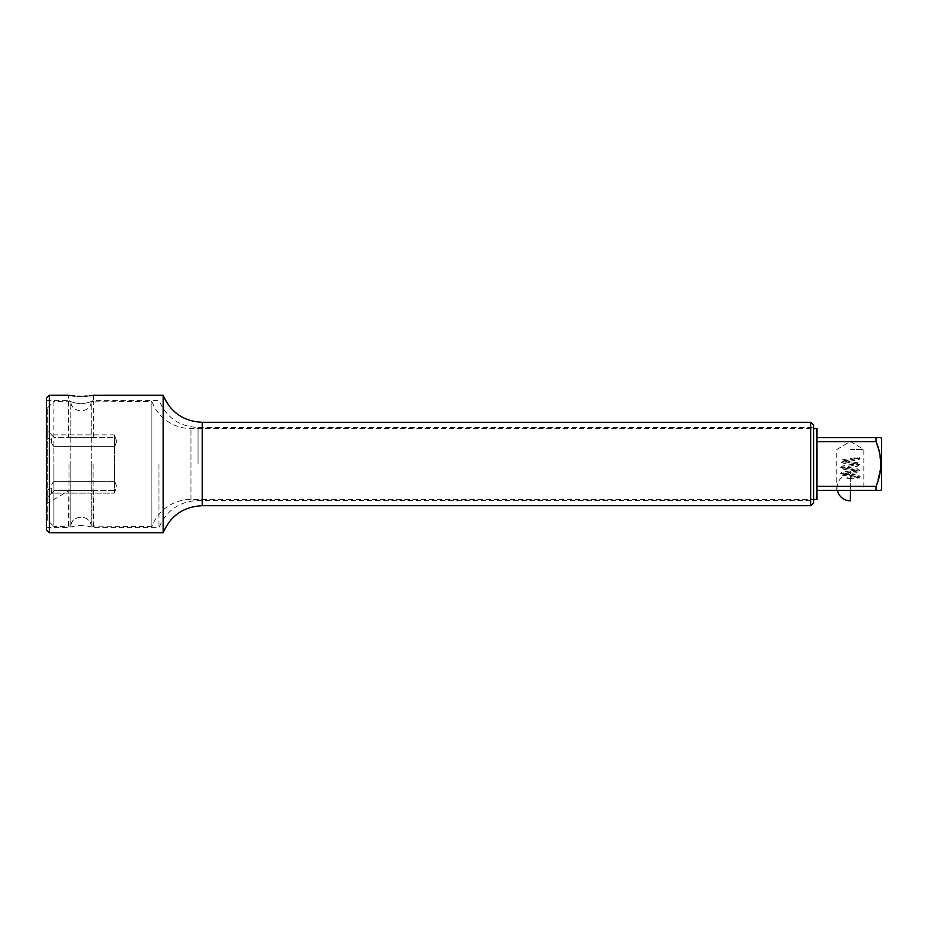 <?xml version="1.0" encoding="UTF-8"?>
<svg xmlns="http://www.w3.org/2000/svg" width="928" height="928" viewBox="0 0 928 928"><rect width="100%" height="100%" fill="white"/><g stroke="black" fill="none" stroke-linecap="round" stroke-linejoin="round"><path stroke-width="0.7" stroke-dasharray="4.64 3.48" d="M850.326 490.402L863.875 490.402L836.778 490.402L850.326 490.402L850.326 478.465L859.374 477.99L855.187 477.236L857.53 476.493A13.236 13.236 0 0 1 859.374 477.92M850.326 449.546L863.875 449.546L850.326 449.546M816.965 490.402L816.965 486.376L816.965 490.402L880.8 490.402M881.6 438.979L881.6 489.021M876.067 490.402L876.067 486.376L816.965 486.376L816.965 437.598L816.965 486.376M878.433 448.711L880.8 464M880.695 467.039L876.067 486.376M816.965 441.624L876.067 441.624L876.067 437.598L816.965 437.598M816.965 499.438L816.965 428.562M93.519 490.703L68.823 490.703L93.519 490.703L93.519 526.547L91.222 526.13L91.222 464L91.222 526.13L151.89 526.547L151.89 401.453A41.702 41.702 0 0 0 190.959 428.562L813.636 428.562M68.498 437.297L93.519 437.297L68.498 437.297L68.498 401.453L70.795 401.87C71.804 414.085 90.863 413.273 91.222 401.87L151.89 401.453L151.89 526.547A41.702 41.702 0 0 1 190.959 499.438L813.636 499.438M47.653 520.295L47.653 407.705L47.653 520.295L53.905 526.547L53.905 464L53.905 526.547L70.795 526.13L70.795 464L70.795 526.13L68.498 526.547L68.823 490.703L47.653 503.22M91.222 526.13C90.886 514.854 71.955 513.764 70.795 526.13C71.178 514.808 90.086 513.799 91.222 526.13M93.519 437.297L93.519 401.453L91.222 401.87L91.222 464L91.222 401.87C90.225 414.05 71.212 413.32 70.795 401.87L70.795 464L70.795 401.87L53.905 401.453L53.905 464L53.905 401.453L47.653 407.705M114.364 490.703L53.905 490.703L68.823 490.703L53.905 490.703L47.653 496.967L53.905 490.703L114.364 490.703L114.364 493.116L114.364 480.194L114.364 493.116L51.481 493.116L51.748 488.418C51.133 485.506 51.864 483.233 53.905 481.62L53.905 446.38L53.905 481.62L114.364 481.62L114.364 446.38L114.364 481.62L114.364 480.194L114.364 481.62L53.905 481.62C51.864 483.233 51.133 485.506 51.748 488.418L51.748 492.872L53.905 490.703L51.481 493.139L114.364 493.116L116.719 486.655L114.364 480.194L116.719 486.655L114.364 493.116L114.364 490.703M114.364 446.38L114.364 437.297L114.364 447.806L114.364 446.38L53.905 446.38C51.864 444.767 51.133 442.494 51.748 439.582L47.653 438.12L47.653 496.967C47.653 505.528 47.653 505.528 47.653 496.967C47.653 505.528 47.653 505.528 47.653 496.967L47.653 431.033L47.653 438.12L51.748 439.582L51.481 434.861L53.905 437.297L114.364 437.297L114.364 434.884L114.364 446.38L114.364 434.884L51.481 434.884L114.364 434.884L114.364 437.297L53.905 437.297L51.748 435.128L51.748 439.582C51.133 442.494 51.864 444.767 53.905 446.38L114.364 446.38M51.748 492.872L47.653 496.967L51.748 492.872M51.748 488.418L47.653 489.88L51.748 488.418M116.719 441.345L114.364 447.806L116.719 441.345L114.364 434.884L116.719 441.345M51.748 435.128L47.653 431.033L51.748 435.128M855.187 477.236L841.824 475.194L840.733 473.79L859.92 476.922C860.894 476.18 859.189 475.426 854.769 474.672L842.717 472.909L842.717 474.684L850.628 473.454C860.987 472.132 858.133 472.201 859.444 471.668L859.92 470.67L858.528 469.15L842.74 466.668L842.74 468.42L857.623 466.192L859.908 464.406L858.47 462.875L842.717 460.404L842.74 462.167L855.152 460.369C858.794 459.882 860.384 459.163 859.896 458.212L840.733 461.297L859.92 464.406L840.733 467.55L859.92 470.67L840.733 473.79C841.046 472.7 839.515 472.34 850.628 470.948L857.936 469.788L857.936 471.563L841.87 468.965L840.756 467.55L842.148 466.018L857.924 463.536L857.936 465.299L843.459 463.153C841.441 462.747 840.536 462.132 840.745 461.297L841.835 459.894L857.913 457.284L857.414 458.165C858.249 459.754 859.084 459.754 859.92 458.165C859.084 456.564 858.249 456.564 857.414 458.165L843.239 461.297L857.414 464.406L843.239 467.55L857.414 470.67L850.582 472.201C850.616 473.779 850.651 473.779 850.674 472.201C850.651 470.612 850.616 470.612 850.582 472.201C850.616 473.779 850.651 473.779 850.674 472.201C850.651 470.612 850.616 470.612 850.582 472.201L843.239 473.79L856.474 476.412L850.326 477.247L850.326 474.347A13.236 13.236 0 0 0 837.392 490.402A13.236 13.236 0 0 1 850.326 474.347L850.326 500.83M850.326 478.465C845.408 478.338 845.408 477.932 850.326 477.247L857.518 476.493M46.4 398.124L46.4 529.876M46.4 464L46.4 527.591L46.4 464M93.055 464L93.055 527.591L93.055 464M158.978 464L158.978 527.591L158.978 464M68.962 464L68.962 527.591L68.962 464M68.962 400.502C71.038 402.079 75.064 403.17 81.014 403.784C86.942 403.181 90.956 402.079 93.055 400.502C90.979 402.079 86.954 403.17 81.014 403.784C75.075 403.181 71.062 402.079 68.962 400.502L68.962 400.502M46.4 400.409L68.498 400.409L68.614 395.224M70.308 395.502L72.488 395.815M74.948 396.07L77.894 396.279M81.014 396.349L84.123 396.279M87.07 396.07L89.529 395.815M91.71 395.502L92.777 395.328M163.154 532.8L163.154 395.2M813.636 502.779L813.636 425.221M813.636 464L813.636 427.518L813.636 464M190.959 499.438L190.959 428.562L190.959 499.438M859.374 477.99L859.92 476.934L850.582 478.465M49.323 395.2L49.323 532.8M202.211 505.702L202.211 422.298M810.712 505.702L810.712 422.298M198.047 464L198.047 427.518L198.047 464M836.778 490.402L836.778 449.546L850.326 441.403L863.875 449.546L863.875 490.402M46.4 527.591L68.962 527.591C76.989 524.807 85.028 524.807 93.055 527.591L158.978 527.591C166.379 510.435 179.394 501.41 198.047 500.482L813.636 500.482M93.519 395.2L93.519 400.409L158.978 400.409C166.379 417.565 179.394 426.59 198.047 427.518L813.636 427.518"/><path stroke-width="1.39" d="M880.8 437.598L876.067 437.598L880.8 437.598L881.6 438.979L881.6 489.021L880.8 490.402L816.965 490.402M816.965 437.598L876.067 437.598L876.067 441.624L878.433 448.711M876.067 490.402L876.067 486.376C882.377 471.459 882.377 456.553 876.067 441.624L816.965 441.624M880.8 464L880.695 467.039M876.067 486.376L816.965 486.376M813.636 428.562L816.965 428.562L816.965 499.438L813.636 499.438M850.326 500.83A13.236 13.236 0 0 1 837.392 490.402A13.236 13.236 0 0 0 850.326 500.83L850.326 490.402M49.323 395.2L49.323 532.8L46.4 529.876L46.4 398.124L49.323 395.2L68.498 395.2M81.014 396.349C64.879 395.096 64.879 395.096 81.014 396.349C97.138 395.096 97.138 395.096 81.014 396.349L77.894 396.279M69.24 395.328L70.308 395.502M72.488 395.815L74.948 396.07M84.123 396.279L87.07 396.07M89.529 395.815L91.71 395.502M93.403 395.224L163.154 395.2L163.154 532.8C170.543 515.655 183.558 506.618 202.211 505.702L810.712 505.702L813.636 502.779L813.636 425.221L810.712 422.298L810.712 505.702M163.154 395.2C170.543 412.345 183.558 421.382 202.211 422.298L202.211 505.702M49.323 532.8L163.154 532.8M202.211 422.298L810.712 422.298"/></g></svg>
